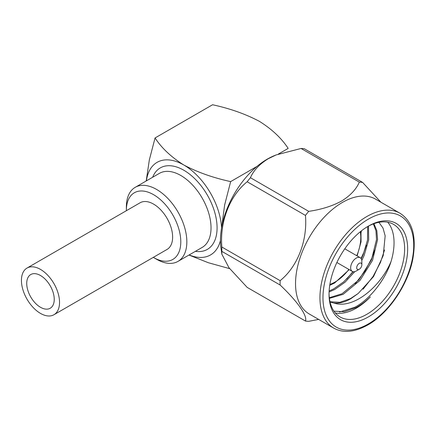 <?xml version="1.0" encoding="UTF-8"?>
<svg xmlns="http://www.w3.org/2000/svg" width="436" height="436" viewBox="0 0 436 436"><rect width="100%" height="100%" fill="white"/><g stroke="black" fill="none" stroke-linecap="round" stroke-linejoin="round"><path stroke-width="0.65" d="M40.483 275.508A19.457 11.232 -120 0 0 30.754 274.544A19.457 11.232 -120 0 0 27.773 290.136A19.457 11.232 -120 0 0 40.483 307.282A19.457 11.232 -120 0 0 50.211 308.247A19.457 11.232 -120 0 0 53.197 292.654A19.457 11.232 -120 0 0 40.483 275.508M40.483 313.397A26.939 15.554 -120 0 0 53.955 314.727A26.939 15.554 -120 0 0 58.086 293.139A26.939 15.554 -120 0 0 40.483 269.399A26.939 15.554 -120 0 0 27.016 268.064A26.939 15.554 -120 0 0 22.885 289.651A26.939 15.554 -120 0 0 40.483 313.397M53.955 314.727L167.048 249.436A26.939 15.554 -120 0 0 171.179 227.848A26.939 15.554 -120 0 0 153.576 204.108A26.939 15.554 -120 0 0 140.109 202.773L27.016 268.064M177.981 261.393L202.173 247.425A42.766 24.689 -120 0 0 208.73 213.16A42.766 24.689 -120 0 0 180.793 175.474A42.766 24.689 -120 0 0 159.413 173.354L135.22 187.322A42.766 24.689 60 0 1 156.6 189.442A42.766 24.689 60 0 1 184.537 227.123A42.766 24.689 60 0 1 177.981 261.393A42.766 24.689 60 0 1 156.6 259.273L153.576 257.529A38.488 22.22 -120 0 0 180.793 241.817A38.488 22.22 -120 0 0 153.576 194.679A38.488 22.22 -120 0 0 126.364 210.392A38.488 22.22 -120 0 0 126.364 210.708M152.638 177.267A47.039 27.157 60 0 1 183.818 170.236A47.039 27.157 60 0 1 216.556 220.752A47.039 27.157 60 0 1 195.399 251.338M356.245 271.012A7.913 4.567 -60 0 1 352.293 271.405A7.913 4.567 -60 0 1 351.078 265.066A7.913 4.567 -60 0 1 356.245 258.09A7.913 4.567 -60 0 1 360.201 257.698A7.913 4.567 -60 0 1 361.842 261.322L361.842 264.815A3.635 2.098 120 0 0 359.269 263.328A3.635 2.098 120 0 0 356.703 267.78A3.635 2.098 120 0 0 359.269 269.263L356.245 271.012L359.269 269.263A3.635 2.098 120 0 0 361.842 264.815M368.344 226.142L368.344 226.142A55.595 32.095 -60 0 1 407.655 248.842A55.595 32.095 -60 0 1 368.344 316.928A55.595 32.095 -60 0 1 329.033 294.229A55.595 32.095 -60 0 1 368.344 226.142L368.344 226.142M329.038 293.346A53.454 30.863 120 0 0 340.102 316.956A53.454 30.863 120 0 0 366.829 314.307A53.454 30.863 120 0 0 401.752 267.203A53.454 30.863 120 0 0 393.561 224.371A53.454 30.863 120 0 0 367.581 226.595M387.735 222.229A53.454 30.863 120 0 1 391.054 261.48C383.702 279.204 367.94 295.93 352.571 301.832C345.655 304.546 339.333 304.922 333.595 302.96C338.897 303.674 344.631 302.268 350.789 298.747L358.239 293.444L373.543 276.56L383.239 255.534L385.162 235.832L382.999 228.044L378.922 222.327M335.339 312.983A53.454 30.863 120 0 0 356.245 308.198A53.454 30.863 120 0 0 370.377 296.878C365.679 301.429 360.866 305.02 355.929 307.647L344.375 311.702L333.96 311.19M342.418 202.429A66.31 38.286 120 0 0 299.101 260.859A66.31 38.286 120 0 0 309.266 313.991L333.676 328.085A66.31 38.286 -60 0 1 323.512 274.953A66.31 38.286 -60 0 1 366.829 216.523A66.31 38.286 -60 0 1 399.986 213.237L375.576 199.143A66.31 38.286 120 0 0 342.418 202.429M362.605 182.412A76.273 44.036 120 0 0 359.34 182.117L301.058 148.469A76.273 44.036 -60 0 1 304.328 148.763L362.605 182.412L380.917 202.228M301.058 148.469L276.075 154.954L268.222 158.742C259.475 164.165 253.545 170.487 250.428 177.703L308.71 211.351C321.207 209.553 332.156 206.13 341.546 201.078C350.293 195.655 356.228 189.333 359.34 182.117M221.853 254.188L228.987 267.748L247.163 287.384L305.445 321.032C307.636 315.909 297.57 301.532 280.125 285.019L221.848 251.37L221.853 254.188L220.992 248.095A66.31 38.286 -60 0 1 267.35 159.085A66.31 38.286 -60 0 1 274.364 155.647L276.075 154.954M361.417 230.851L361.15 232.443M366.42 245.174L363.629 252.836L361.035 258.45M352.877 271.655L346.734 279.045M374.818 250.024L372.028 257.687L364.861 271.306L355.133 283.891M384.557 249.964L380.426 262.537L373.063 276.462L363.046 289.264M391.054 261.48C385.593 279.383 369.575 299.772 354.691 307.298L339.519 312.045M333.595 302.96L330.063 302.001M373.914 223.701L376.813 230.568L377.587 239.528L372.551 260.297L360.016 280.397L343.143 294.333L329.403 298.382M368.502 226.093L368.676 239.958L364.153 255.447L361.793 260.477M354.773 271.633L345.078 282.179L334.744 289.482L329.082 291.973M358.239 293.444L350.495 298.578L339.889 302.317L330.003 301.739M373.374 223.897L375.936 230.748L376.508 239.555L371.505 259.692L358.964 279.792L342.097 293.728L329.322 297.723M367.662 226.546L367.521 240.018L363.106 254.842L361.275 258.815M353.193 271.726L343.721 281.847L333.693 288.877L329.131 290.97M318.645 319.408L308.71 321.327A76.273 44.036 120 0 1 305.445 321.032M221.848 247.016L280.125 280.664C297.445 266.805 307.642 240.732 305.445 215.411L247.163 181.763C229.843 195.622 219.651 221.695 221.848 247.016A76.273 44.036 -60 0 0 221.848 251.37M308.71 211.351A76.273 44.036 120 0 0 305.445 215.411M247.163 181.763A76.273 44.036 -60 0 1 250.428 177.703M280.125 280.664A76.273 44.036 120 0 0 280.125 285.019M153.303 257.371A38.488 22.22 -120 0 0 153.576 257.529L156.6 259.273M126.364 210.392L126.364 206.898A42.766 24.689 60 0 1 135.22 187.322M221.559 228.028A53.454 30.863 -120 0 0 183.818 164.999A53.454 30.863 -120 0 0 146.398 180.869M189.164 254.94A53.454 30.863 -120 0 0 220.463 240.498M146.207 180.978L149.341 159.908L155.058 137.956C161.642 148.071 171.228 157.085 183.818 164.999C197.437 172.236 213.051 177.768 230.655 181.605L224.627 205.029L221.673 227.379M278.277 154.11L288.174 148.398C281.536 138.234 271.95 129.22 259.415 121.355C245.702 114.085 230.094 108.548 212.572 104.749L155.058 137.956M229.712 268.663L208.337 262.723L188.973 255.049M230.655 181.605L257.011 166.389M329.872 284.403A36.352 20.988 120 0 0 335.082 282.01A36.352 20.988 120 0 0 348.865 269.426M368.344 219.139A64.168 37.049 120 0 0 322.967 297.733A64.168 37.049 120 0 0 368.344 323.932A64.168 37.049 120 0 0 413.72 245.337A64.168 37.049 120 0 0 368.344 219.139M356.773 255.719A36.352 20.988 120 0 0 360.25 231.789M352.293 271.405L336.875 262.499M329.73 285.313L334.635 282.991L349.22 269.628M333.676 328.085C343.197 333.349 354.604 332.292 367.902 324.907C388.52 313.402 407.965 284.866 412.832 258.957C416.712 236.443 412.429 221.205 399.986 213.237M357.128 255.927L361.057 241.849L360.97 231.205M360.201 257.698L344.783 248.798"/></g></svg>
